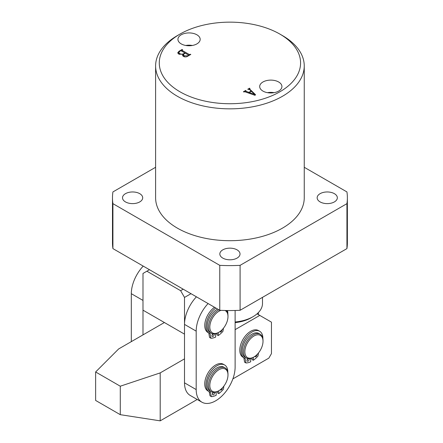 <?xml version="1.0" encoding="UTF-8"?>
<svg xmlns="http://www.w3.org/2000/svg" width="443" height="443" viewBox="0 0 443 443"><rect width="100%" height="100%" fill="white"/><g stroke="black" fill="none" stroke-linecap="round" stroke-linejoin="round"><path stroke-width="0.66" d="M196.919 34.803A11.119 6.423 0 0 0 184.687 33.435A11.119 6.423 0 0 0 177.936 39.482A11.119 6.423 0 0 0 181.193 43.879A11.119 6.423 0 0 0 193.198 45.302A11.119 6.423 0 0 0 200.17 39.482A11.119 6.423 0 0 0 196.919 34.803M192.351 45.474A10.665 6.158 0 0 0 185.755 45.474M190.407 45.712A9.818 5.67 0 0 0 187.699 45.712M278.669 81.999A11.119 6.423 0 0 0 266.431 80.632A11.119 6.423 0 0 0 259.687 86.678A11.119 6.423 0 0 0 262.937 91.081A11.119 6.423 0 0 0 274.942 92.498A11.119 6.423 0 0 0 281.92 86.678A11.119 6.423 0 0 0 278.669 81.999M274.101 92.67A10.665 6.158 0 0 0 267.506 92.67M272.157 92.914A9.818 5.67 0 0 0 269.449 92.914M179.969 91.784A70.653 40.789 0 0 0 279.887 91.784A70.653 40.789 0 0 0 279.887 34.1A70.653 40.789 0 0 0 279.887 34.094L282.479 35.595A74.319 42.91 180 0 1 304.247 65.935A74.319 42.91 180 0 1 258.369 105.578A74.319 42.91 180 0 1 177.377 96.275A74.319 42.91 180 0 1 155.609 65.935A74.319 42.91 180 0 1 177.377 35.595L179.969 34.1A70.653 40.789 0 0 0 179.969 91.784M320.112 201.914A10.095 5.825 180 0 1 317.155 197.788A10.095 5.825 180 0 1 323.384 192.406A10.095 5.825 180 0 1 334.387 193.669A10.095 5.825 180 0 1 337.339 197.788A10.095 5.825 180 0 1 331.109 203.176A10.095 5.825 180 0 1 320.112 201.914M222.79 258.097A10.095 5.825 180 0 1 219.833 253.977A10.095 5.825 180 0 1 226.068 248.595A10.095 5.825 180 0 1 237.066 249.858A10.095 5.825 180 0 1 240.023 253.977A10.095 5.825 180 0 1 233.793 259.36A10.095 5.825 180 0 1 222.79 258.097M125.469 201.914A10.095 5.825 180 0 1 122.517 197.788A10.095 5.825 180 0 1 128.747 192.406A10.095 5.825 180 0 1 139.744 193.669A10.095 5.825 180 0 1 142.701 197.788A10.095 5.825 180 0 1 136.472 203.176A10.095 5.825 180 0 1 125.469 201.914M155.609 65.935L155.609 197.788A74.319 42.91 0 0 0 177.377 228.134A74.319 42.91 0 0 0 258.369 237.431A74.319 42.91 0 0 0 304.247 197.788L304.247 65.935M245.799 90.787L246.053 91.341L248.866 92.343L251.115 91.048L249.647 89.641L247.742 89.242L249.547 88.201L249.907 88.412L249.752 89.143L255.556 94.719L254.996 95.328L245.001 91.779L243.777 91.95L243.417 91.74L245.638 90.461L245.998 90.671L245.555 91.037L245.555 91.972M249.758 88.5L249.752 89.746M279.887 34.094A70.653 40.789 0 0 0 179.969 34.1M178.612 54.046L177.693 52.844L179 51.261L182.162 49.439L182.522 49.644L182.079 50.364L189.216 54.478L190.817 54.434L187.826 56.156C186.431 57.058 184.964 57.147 183.424 56.411L182.538 55.381L183.042 54.339L178.612 54.046M182.128 49.871L182.079 51.333M219.767 265.346L112.921 203.658L112.921 248.606L219.767 310.294A117.445 67.807 0 0 0 240.089 310.294L240.089 265.346A117.445 67.807 0 0 1 219.767 265.346L219.767 310.294M304.247 167.282L346.935 191.924A117.445 67.807 0 0 1 347.373 197.788A117.445 67.807 0 0 1 346.935 203.658L240.089 265.346M155.609 167.282L112.921 191.924A117.445 67.807 0 0 0 112.483 197.788A117.445 67.807 0 0 0 112.921 203.658M346.935 203.658L346.935 248.606L240.089 310.294M346.935 248.606A117.445 67.807 0 0 0 347.373 242.742L347.373 197.788M112.483 197.788L112.483 242.742A117.445 67.807 0 0 0 112.921 248.606M246.053 92.15L246.053 91.341M248.866 93.152L248.866 92.343M251.115 91.463L251.115 91.048M249.547 88.705L249.547 88.201M245.638 90.893L245.638 90.461M249.265 92.532L254.553 94.326L251.391 91.302L249.265 92.532L249.265 93.29M254.437 95.129L254.437 94.37M254.553 95.167L254.553 94.326M179 51.759L179 51.261M182.162 49.854L182.162 49.439M189.216 55.358L189.216 54.478M190.119 54.838L190.119 54.417M190.457 54.639L190.457 54.223M183.042 56.156L183.042 54.339M180.39 50.873L178.701 52.396L179.686 53.559C181.026 54.351 182.394 54.373 183.784 53.636L184.925 52.977L181.231 50.845L180.39 50.873M184.925 53.393L184.925 52.977M183.784 54.085L183.784 53.636M179.686 54.495L179.686 53.559M184.028 53.913L183.452 54.788L184.366 55.846L187.754 55.785L188.336 55.447L188.375 54.965L185.285 53.182L184.028 53.913M184.366 56.809L184.366 55.846M188.336 55.862L188.375 54.965M187.754 56.2L187.754 55.785M235.117 321.989A32.572 18.805 0 0 0 252.959 316.723A32.572 18.805 0 0 0 262.5 303.422L262.5 297.353M252.959 316.723L251.015 317.847A29.819 17.216 180 0 1 235.117 322.626M258.369 314.596L258.369 312.592M235.117 329.647L259.775 315.41L271.454 322.155L271.454 353.619L268.857 358.116L232.868 378.892M197.213 399.475L160.194 420.85L160.194 372.901L184.509 358.863M164.397 322.526L118.669 348.929L95.627 371.97L95.627 400.439L120.28 414.676L160.194 420.85M95.627 371.97L120.28 386.207L120.28 414.676M120.28 386.207L160.194 372.901M259.775 315.41L257.051 313.838M258.513 352.916L257.97 356.056A19.27 11.125 -60 0 1 253.285 360.292L253.285 357.363A13.761 7.946 -60 0 1 246.402 358.044A13.761 7.946 -60 0 1 243.966 348.281A13.761 7.946 -60 0 1 251.325 336.248A13.761 7.946 -60 0 1 260.168 334.21A13.761 7.946 -60 0 1 263.015 340.506L263.015 341.26A12.847 7.415 120 0 0 252.106 337.284A12.847 7.415 120 0 0 244.896 352.778A12.847 7.415 120 0 0 253.933 356.992A12.847 7.415 120 0 0 255.761 355.718A12.847 7.415 120 0 0 263.015 341.26M246.402 358.044L245.106 357.296A13.761 7.946 -60 0 1 242.664 347.534A13.761 7.946 -60 0 1 250.029 335.501A13.761 7.946 -60 0 1 258.867 333.457L260.168 334.21M208.099 303.555A27.527 15.893 120 0 0 196.188 331.142L196.188 389.58A27.527 15.893 120 0 0 201.892 402.178A27.527 15.893 120 0 0 223.106 394.807A27.527 15.893 120 0 0 235.117 367.103L235.117 310.482M196.421 296.816A27.527 15.893 120 0 0 184.509 324.398L184.509 382.835A27.527 15.893 120 0 0 190.213 395.438L201.892 402.178M218.897 390.704L218.249 391.075A13.761 7.946 -60 0 1 211.366 391.756A13.761 7.946 -60 0 1 211.317 375.957A13.761 7.946 -60 0 1 225.133 367.923A13.761 7.946 -60 0 1 227.984 374.219L227.984 374.972A12.847 7.415 120 0 0 222.342 368.521A12.847 7.415 120 0 0 212.424 376.594A12.847 7.415 120 0 0 210.519 389.104A12.847 7.415 120 0 0 218.897 390.704A12.847 7.415 120 0 0 225.371 383.837A12.847 7.415 120 0 0 227.984 374.972M211.366 391.756L210.071 391.008A13.761 7.946 -60 0 1 210.015 375.21A13.761 7.946 -60 0 1 223.831 367.169L225.133 367.923M221.029 310.355A12.847 7.415 120 0 0 218.897 311.291A12.847 7.415 120 0 0 209.816 327.023A12.847 7.415 120 0 0 218.897 332.267L218.249 332.643A13.761 7.946 -60 0 1 211.366 333.324A13.761 7.946 -60 0 1 209.257 322.294A13.761 7.946 -60 0 1 218.249 310.166A13.761 7.946 -60 0 1 218.92 309.807M226.367 310.515A13.761 7.946 -60 0 1 227.984 315.787L227.984 316.535A12.847 7.415 120 0 0 225.005 310.488M211.366 333.324L210.071 332.571A13.761 7.946 -60 0 1 207.961 321.546A13.761 7.946 -60 0 1 216.954 309.419A13.761 7.946 -60 0 1 217.624 309.053M223.477 328.197L222.934 331.336A19.27 11.125 -60 0 1 218.249 335.567L218.249 332.643L218.897 332.267A12.847 7.415 120 0 0 227.984 316.535M131.311 341.631L131.311 293.687A27.527 15.893 -60 0 1 143.216 266.099M142.989 334.891L142.989 300.426L131.311 293.687M214.484 392.376A1.562 0.903 -60 0 1 214.589 392.808A1.562 0.903 -60 0 1 213.93 394.408A1.562 0.903 -60 0 1 212.712 394.846A1.562 0.903 -60 0 1 212.385 394.181A1.562 0.903 -60 0 1 213.277 392.371A1.562 0.903 -60 0 1 212.407 393.871M222.369 387.902A1.562 0.903 -60 0 1 222.369 387.957A1.562 0.903 -60 0 1 221.71 389.552A1.562 0.903 -60 0 1 220.487 389.995A1.562 0.903 -60 0 1 220.282 389.779M211.333 396.579L210.021 395.787L211.317 396.535L210.447 392.443A0.919 0.532 -60 0 0 210.275 392.177A0.919 0.532 -60 0 0 210.215 392.149A15.416 8.899 -60 0 1 209.218 391.706A15.416 8.899 -60 0 1 206.034 385.15A15.416 8.899 -60 0 1 212.551 369.351A15.416 8.899 -60 0 1 224.634 365.004A15.416 8.899 -60 0 1 227.818 371.561A15.416 8.899 -60 0 1 227.824 372.297M209.218 391.706L207.922 390.959A15.416 8.899 -60 0 1 204.738 384.402A15.416 8.899 -60 0 1 211.256 368.604A15.416 8.899 -60 0 1 223.338 364.257L224.634 365.004M216.09 392.044L216.201 395.234A19.27 11.125 -60 0 1 211.466 396.657L210.087 395.892M223.859 386.135L223.422 389.198A19.27 11.125 -60 0 1 218.798 393.617L217.496 392.863L217.447 391.501M218.798 393.617L218.698 390.82M210.021 395.787L209.151 391.695A0.919 0.532 120 0 0 209.146 391.662M212.845 334.016A1.562 0.903 -60 0 1 211.975 335.512M214.024 333.967A1.562 0.903 -60 0 1 214.163 334.504A1.562 0.903 -60 0 1 213.482 336.071A1.562 0.903 -60 0 1 212.28 336.492A1.562 0.903 -60 0 1 211.959 335.777A1.562 0.903 -60 0 1 213.005 333.9M221.943 329.902A1.562 0.903 -60 0 1 221.949 330.007A1.562 0.903 -60 0 1 221.267 331.574A1.562 0.903 -60 0 1 220.066 331.995A1.562 0.903 -60 0 1 219.811 331.685M210.851 338.175L209.528 337.361L210.829 338.109L210.12 333.889A0.919 0.532 -60 0 0 209.938 333.596A0.919 0.532 -60 0 0 209.899 333.573A15.416 8.899 -60 0 1 209.246 333.252A15.416 8.899 -60 0 1 206.05 326.198A15.416 8.899 -60 0 1 215.841 308.029M227.469 310.532A15.416 8.899 -60 0 1 227.852 313.611A15.416 8.899 -60 0 1 227.846 313.998M209.246 333.252L207.95 332.505A15.416 8.899 -60 0 1 204.755 325.45A15.416 8.899 -60 0 1 214.545 307.276M215.652 333.734L215.652 337.068A19.27 11.125 -60 0 1 210.968 338.242L209.6 337.477M218.249 335.567L216.954 334.819L216.954 333.291M209.528 337.361L208.825 333.142A0.919 0.532 120 0 0 208.769 332.981M247.881 358.736A1.562 0.903 -60 0 1 247.011 360.237M249.06 358.692A1.562 0.903 -60 0 1 249.199 359.223A1.562 0.903 -60 0 1 248.517 360.796A1.562 0.903 -60 0 1 247.316 361.211A1.562 0.903 -60 0 1 246.989 360.497A1.562 0.903 -60 0 1 248.041 358.62M256.979 354.627A1.562 0.903 -60 0 1 256.984 354.732A1.562 0.903 -60 0 1 256.303 356.299A1.562 0.903 -60 0 1 255.102 356.715A1.562 0.903 -60 0 1 254.847 356.41M245.882 362.9L244.564 362.081L245.859 362.834L245.156 358.614A0.919 0.532 -60 0 0 244.973 358.315A0.919 0.532 -60 0 0 244.935 358.298A15.416 8.899 -60 0 1 244.281 357.977A15.416 8.899 -60 0 1 241.086 350.922A15.416 8.899 -60 0 1 247.814 335.406A15.416 8.899 -60 0 1 259.692 331.281A15.416 8.899 -60 0 1 262.887 338.336A15.416 8.899 -60 0 1 262.882 338.723M244.281 357.977L242.98 357.23A15.416 8.899 -60 0 1 239.79 350.175A15.416 8.899 -60 0 1 246.518 334.659A15.416 8.899 -60 0 1 258.396 330.528L259.692 331.281M250.688 358.453L250.688 361.787A19.27 11.125 -60 0 1 246.003 362.967L244.636 362.202M253.285 360.292L251.989 359.539L251.989 358.016M244.564 362.081L243.86 357.861A0.919 0.532 120 0 0 243.805 357.706M190.999 293.687L184.509 297.43L184.509 334.138L142.989 310.166L142.989 273.458L149.479 269.709M184.509 297.43L180.617 290.686L146.882 271.21M180.617 290.686L183.214 289.19M196.188 331.142L184.509 324.398M196.188 389.58L184.509 382.835M210.447 392.443L209.151 391.695M210.12 333.889L208.825 333.142M245.156 358.614L243.86 357.861M279.887 34.1L282.479 35.595M249.525 88.81L249.525 89.541M181.879 50.131L181.879 51.216M178.701 52.396L178.701 54.096M183.452 54.788L183.452 56.427M188.557 55.187L188.557 55.74M253.933 356.992L253.285 357.363"/></g></svg>
